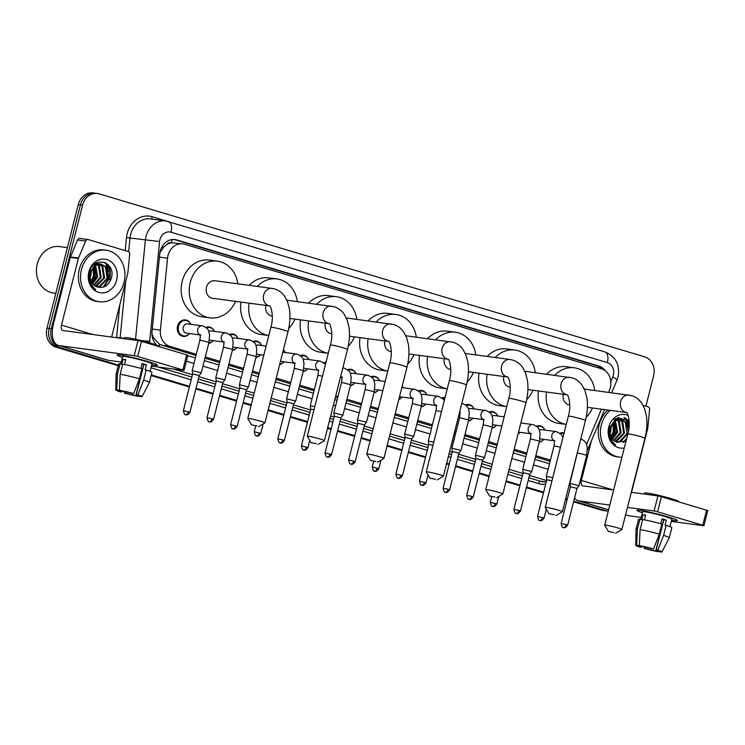 <?xml version="1.0" encoding="UTF-8"?>
<svg xmlns="http://www.w3.org/2000/svg" width="745" height="745" viewBox="0 0 745 745"><rect width="100%" height="100%" fill="white"/><g stroke="black" fill="none" stroke-linecap="round" stroke-linejoin="round"><path stroke-width="1.12" d="M539.324 441.776A7.795 6.649 -82.4 0 0 543.682 439.373A8.316 7.096 -82.4 0 1 539.231 442.167M518.064 433.981A7.795 6.649 -82.4 0 0 520.075 432.314A8.316 7.096 -82.4 0 1 518.008 434.195M492.11 427.677A7.795 6.649 -82.4 0 0 496.459 425.265A8.316 7.096 -82.4 0 1 492.007 428.058M468.503 420.618A7.795 6.649 -82.4 0 0 472.851 418.215A8.316 7.096 -82.4 0 1 468.4 421.009M421.279 406.509A7.795 6.649 -82.4 0 0 425.637 404.107A8.316 7.096 -82.4 0 1 421.186 406.9M398.892 399.208A7.795 6.649 -82.4 0 0 402.03 397.048A8.316 7.096 -82.4 0 1 398.808 399.506M374.065 392.401A7.795 6.649 -82.4 0 0 378.423 389.998A8.316 7.096 -82.4 0 1 373.971 392.792M350.457 385.351A7.795 6.649 -82.4 0 0 354.806 382.949A8.316 7.096 -82.4 0 1 350.355 385.742M303.243 371.243A7.795 6.649 -82.4 0 0 307.592 368.84A8.316 7.096 -82.4 0 1 303.14 371.634M279.775 364.175A7.795 6.649 -82.4 0 0 283.985 361.781A8.316 7.096 -82.4 0 1 279.682 364.547M256.019 357.134A7.795 6.649 -82.4 0 0 260.378 354.732A8.316 7.096 -82.4 0 1 255.926 357.526M232.412 350.085A7.795 6.649 -82.4 0 0 236.77 347.673A8.316 7.096 -82.4 0 1 232.319 350.476M208.805 343.026A7.795 6.649 -82.4 0 0 213.163 340.623A8.316 7.096 -82.4 0 1 208.702 343.417M185.933 320.499A7.795 6.649 -82.4 0 0 178.502 326.319A7.795 6.649 -82.4 0 0 183.866 335.958A7.795 6.649 -82.4 0 0 189.547 333.574A8.316 7.096 -82.4 0 1 183.261 336.395A8.316 7.096 -82.4 0 1 177.543 326.114A8.316 7.096 -82.4 0 1 185.468 319.912A8.316 7.096 -82.4 0 1 190.794 324.298A7.795 6.649 -82.4 0 0 185.933 320.499L182.953 320.099M608.6 392.317L609.475 390.222A15.598 13.298 97.6 0 0 610.332 387.661A15.598 13.298 97.6 0 0 601.364 368.756L184.611 244.248A15.598 13.298 97.6 0 0 182.86 243.876A15.598 13.298 97.6 0 0 167.541 258.189L160.399 330.137A15.598 13.298 97.6 0 0 169.841 346.369L196.308 354.275M166.759 244.63A15.598 13.298 -82.4 0 1 171.685 242.796L171.462 242.73A5.196 4.433 97.6 0 0 166.759 244.63L163.63 247.191L159.914 252.667M151.961 333.732L153.544 337.951L159.691 344.451L195.991 355.514M204.968 358.196L219.598 362.564M228.575 365.246L243.205 369.622M252.183 372.304L258.971 374.335M275.929 379.391L290.429 383.731M299.397 386.413L314.036 390.78M335.418 397.169L337.643 397.839M346.621 400.521L361.251 404.889M370.228 407.571L377.957 409.88M394.906 414.946L408.474 418.997M417.442 421.679L432.081 426.047M454.394 432.715L455.689 433.106M464.666 435.788L479.296 440.155M488.273 442.837L496.934 445.426M513.882 450.492L526.51 454.264M535.487 456.946L550.127 461.313M182.86 243.876L171.685 242.796M586.594 444.542L601.485 409.201M205.285 356.957L219.915 361.325M228.892 364.007L243.522 368.384M252.499 371.066L259.288 373.087M276.237 378.153L290.746 382.483M299.714 385.165L314.353 389.542M335.725 395.93L337.96 396.591M346.937 399.273L361.567 403.65M370.544 406.332L378.264 408.642M395.222 413.699L408.781 417.759M417.759 420.431L432.389 424.808M454.711 431.476L456.005 431.858M464.973 434.54L479.612 438.917M488.58 441.599L497.25 444.188M514.199 449.254L526.827 453.025M535.804 455.707L550.434 460.075M536.409 426.131A8.316 7.096 -82.4 0 1 539.594 425.712A8.316 7.096 -82.4 0 1 544.921 430.098A7.795 6.649 -82.4 0 0 540.06 426.298L537.08 425.898M520.997 422.368A8.316 7.096 -82.4 0 1 521.314 423.039A7.795 6.649 -82.4 0 0 520.988 422.424M489.186 412.022A8.316 7.096 -82.4 0 1 492.38 411.603A8.316 7.096 -82.4 0 1 497.707 415.989A7.795 6.649 -82.4 0 0 492.845 412.19L489.865 411.789M465.578 404.973A8.316 7.096 -82.4 0 1 468.763 404.554A8.316 7.096 -82.4 0 1 474.099 408.94A7.795 6.649 -82.4 0 0 469.238 405.14L466.249 404.74M441.971 397.914A8.316 7.096 -82.4 0 1 445.082 397.485M418.364 390.864A8.316 7.096 -82.4 0 1 421.549 390.445A8.316 7.096 -82.4 0 1 426.876 394.831A7.795 6.649 -82.4 0 0 422.024 391.032L419.035 390.631M402.235 385.966A8.316 7.096 -82.4 0 1 403.269 387.772A7.795 6.649 -82.4 0 0 402.207 386.106M371.15 376.756A8.316 7.096 -82.4 0 1 374.335 376.337A8.316 7.096 -82.4 0 1 379.661 380.723A7.795 6.649 -82.4 0 0 374.8 376.923L371.82 376.523M347.533 369.706A8.316 7.096 -82.4 0 1 350.727 369.287A8.316 7.096 -82.4 0 1 356.054 373.673A7.795 6.649 -82.4 0 0 351.193 369.874L348.213 369.473M323.926 362.647A8.316 7.096 -82.4 0 1 326.031 362.182M300.319 355.598A8.316 7.096 -82.4 0 1 303.504 355.179A8.316 7.096 -82.4 0 1 308.84 359.565A7.795 6.649 -82.4 0 0 303.979 355.765L300.989 355.365M283.407 349.824A8.316 7.096 -82.4 0 1 285.223 352.506A7.795 6.649 -82.4 0 0 283.351 350.038M253.104 341.489A8.316 7.096 -82.4 0 1 256.289 341.07A8.316 7.096 -82.4 0 1 261.616 345.457A7.795 6.649 -82.4 0 0 256.755 341.657L253.775 341.257M229.497 334.44A8.316 7.096 -82.4 0 1 232.682 334.021A8.316 7.096 -82.4 0 1 238.009 338.398A7.795 6.649 -82.4 0 0 233.148 334.607L230.168 334.207M205.881 327.381A8.316 7.096 -82.4 0 1 209.075 326.962A8.316 7.096 -82.4 0 1 214.402 331.348A7.795 6.649 -82.4 0 0 209.541 327.549L206.561 327.148M560.017 433.19A8.316 7.096 -82.4 0 1 563.201 432.761A8.316 7.096 -82.4 0 1 564.077 432.947M605.285 370.796A15.598 13.298 97.6 0 0 598.701 365.972L176.826 239.927A15.598 13.298 97.6 0 0 175.075 239.545A15.598 13.298 97.6 0 0 159.756 253.868L152.045 331.59A15.598 13.298 97.6 0 0 156.832 345.168M173.995 239.452A15.598 13.298 -82.4 0 1 174.665 239.639L596.549 365.683A15.598 13.298 -82.4 0 1 601.783 368.896M108.677 265.183A20.795 17.731 -82.4 0 1 109.552 279.71A20.795 17.731 -82.4 0 0 108.677 265.183M628.575 420.515A20.795 17.731 -82.4 0 1 629.246 422.434A20.795 17.731 -82.4 0 0 628.575 420.515M608.283 511.135A15.598 13.298 -82.4 0 1 607.473 511.061A15.598 13.298 -82.4 0 1 605.722 510.688L573.752 501.134M118.39 365.087L60.252 347.719A15.598 13.298 -82.4 0 1 51.284 328.815L82.583 205.136A15.598 13.298 -82.4 0 1 97.437 193.495A15.598 13.298 -82.4 0 1 99.187 193.868L644.658 356.836A15.598 13.298 -82.4 0 1 653.626 375.741L645.924 406.174M567.271 499.197L565.669 498.712M543.664 492.138L526.538 487.025M520.057 485.088L506.181 480.944M489.232 475.878L479.314 472.917M472.833 470.98L455.707 465.867M449.226 463.93L446.693 463.167M425.619 456.871L408.493 451.759M402.011 449.822L387.204 445.398M370.246 440.332L361.278 437.65M354.797 435.713L337.671 430.601M331.19 428.664L327.707 427.621M307.573 421.605L290.448 416.492M283.966 414.555L268.219 409.852M251.27 404.786L243.233 402.384M236.752 400.447L219.626 395.325M213.144 393.397L196.019 388.275M189.537 386.338L151.291 374.912M573.585 501.795L601.42 510.111A15.598 13.298 -82.4 0 0 603.161 510.483L605.322 510.772A15.598 13.298 -82.4 0 1 603.571 510.4L573.669 501.46L603.571 510.4A15.598 13.298 -82.4 0 0 605.322 510.772L607.473 511.061M118.222 365.739L55.95 347.142A15.598 13.298 -82.4 0 1 46.982 328.238L78.272 204.558L80.432 204.847A15.598 13.298 -82.4 0 1 95.285 193.206A15.598 13.298 -82.4 0 0 80.432 204.847L49.133 328.526L80.432 204.847L82.583 205.136M55.95 347.142L58.101 347.431A15.598 13.298 -82.4 0 1 49.133 328.526A15.598 13.298 -82.4 0 0 58.101 347.431L118.306 365.413L60.252 347.719M567.187 499.522L565.585 499.048L567.187 499.522M543.58 492.473L526.454 487.351L543.58 492.473M519.973 485.414L506.097 481.27L519.973 485.414M489.148 476.213L479.231 473.252L489.148 476.213M472.749 471.315L455.623 466.193L472.749 471.315M449.142 464.256L446.609 463.502L449.142 464.256M425.535 457.207L408.409 452.085L425.535 457.207M401.928 450.148L387.121 445.724L401.928 450.148M370.163 440.658L361.195 437.976L370.163 440.658M354.713 436.049L337.587 430.927L354.713 436.049M331.106 428.99L327.623 427.956L331.106 428.99M307.489 421.94L290.364 416.818L307.489 421.94M283.882 414.881L268.135 410.178L283.882 414.881M251.186 405.112L243.149 402.71L251.186 405.112M236.668 400.773L219.542 395.66L236.668 400.773M213.061 393.723L195.935 388.611L213.061 393.723M189.453 386.674L151.207 375.247L189.453 386.674M105.52 262.762A20.795 17.731 -82.4 0 1 107.904 270.128A20.795 17.731 -82.4 0 0 105.52 262.762M625.428 418.085A20.795 17.731 -82.4 0 1 627.812 425.46A20.795 17.731 -82.4 0 0 625.428 418.085M187.759 355.672L195.376 357.945M204.353 360.627L218.983 365.003M227.961 367.685L242.591 372.053M251.568 374.735L258.357 376.765M275.305 381.831L289.814 386.161M298.782 388.843L313.422 393.211M334.803 399.599L337.029 400.27M346.006 402.952L360.636 407.319M369.613 410.001L377.342 412.311M394.291 417.377L407.86 421.428M416.828 424.11L431.467 428.477M453.779 435.145L455.074 435.536M464.042 438.218L478.681 442.586M487.658 445.268L496.319 447.857M513.268 452.923L525.896 456.694M534.873 459.376L549.503 463.753M629.227 424.473A20.795 17.731 97.6 0 0 627.7 419.64M109.012 279.636A20.795 17.731 97.6 0 0 107.792 264.307M78.272 204.558A15.598 13.298 -82.4 0 1 93.125 192.918L97.437 193.495M567.103 499.858L565.502 499.374M543.496 492.799L526.37 487.686M519.889 485.749L506.013 481.605M489.065 476.539L479.156 473.578M472.675 471.641L455.54 466.528M449.058 464.591L446.525 463.828M425.451 457.532L408.325 452.42M401.844 450.483L387.037 446.059M370.079 440.993L361.111 438.311M354.629 436.374L337.504 431.253M331.022 429.325L327.539 428.282M307.406 422.266L290.28 417.153M283.798 415.216L268.051 410.504M251.102 405.448L243.066 403.045M236.584 401.108L219.458 395.986M212.977 394.049L195.851 388.937M189.37 387L151.123 375.573M668.004 516.909A20.795 1.453 14.2 0 1 677.289 520.364A20.795 1.453 14.2 0 1 671.608 520.14A20.795 1.453 14.2 0 0 677.391 520.569A20.795 1.453 14.2 0 0 668.004 516.909A20.795 1.453 14.2 0 0 637.264 510.232A20.795 1.453 14.2 0 0 642.376 512.746A20.795 1.453 14.2 0 1 637.077 510.372A20.795 1.453 14.2 0 1 647.656 511.74A20.795 1.453 14.2 0 1 668.004 516.909M643.019 405.308L648.038 406.807A2.598 2.216 97.6 0 1 649.612 409.517L647.768 428.124A2.598 2.216 97.6 0 1 647.684 428.571L631.546 492.361M625.558 514.907L627.56 515.503A20.795 10.765 -73.4 0 0 628.426 515.689L641.194 517.403M574.563 497.93A20.795 10.765 -73.4 0 0 578.129 500.733A20.795 10.765 -73.4 0 0 578.995 500.919L609.82 505.045M671.282 521.425L703.932 525.746L702.759 525.29L706.577 510.204L707.75 510.66L703.932 525.746M657.584 511.796L654.11 510.977L657.928 495.891L661.402 496.71L657.584 511.796L702.759 525.29M627.458 507.41L654.11 510.977M661.402 496.71L706.577 510.204M657.928 495.891L631.276 492.324M613.638 489.968L582.814 485.842A5.196 2.691 106.6 0 1 582.599 485.796A5.196 2.691 106.6 0 1 581.389 480.45L591.409 440.872M661.942 519.237A10.402 0.726 -165.8 0 1 663.814 519.824L656.187 549.987A10.402 0.726 14.2 0 1 658.915 551.207A10.402 0.726 14.2 0 1 658.44 551.3L658.543 550.89M644.285 546.839L644.099 548.367L645.757 548.59A10.402 0.726 14.2 0 0 655.749 550.937L663.376 520.774A10.402 0.726 -165.8 0 0 663.572 520.802M645.757 548.59L646.101 547.24M660.796 523.754L662.035 518.883A15.077 1.052 14.2 0 1 664.279 519.535A15.077 1.052 14.2 0 1 666.291 520.15L665.024 525.178L666.114 525.327A17.154 1.201 14.2 0 1 671.832 527.721L669.289 537.778A17.154 1.201 14.2 0 1 669.28 537.797A17.154 1.201 14.2 0 0 663.572 535.385L666.114 525.327M640.691 519.405L642.618 511.768A15.077 1.052 14.2 0 1 650.292 512.765A15.077 1.052 14.2 0 1 665.043 516.518A15.077 1.052 14.2 0 1 671.85 519.172L669.96 526.659M644.425 519.861L645.645 515.028A15.077 1.052 14.2 0 0 642.954 514.674L641.678 519.693L639.955 519.181L637.413 529.239L636.621 545.219L639.34 545.591M644.416 494.084L644.676 493.032A17.675 1.239 14.2 0 1 653.672 494.196A17.675 1.239 14.2 0 1 670.966 498.601A17.675 1.239 14.2 0 1 678.946 501.711L678.891 501.934M641.752 546.308L641.492 547.314L639.834 547.1A13.512 0.95 14.2 0 1 635.736 545.349L636.025 529.378A17.154 1.201 14.2 0 1 636.025 529.36L638.567 519.302A17.154 1.201 14.2 0 1 639.955 519.181M642.646 519.544A17.154 1.201 14.2 0 1 661.849 524.052L659.306 534.109L653.579 548.935L651.922 548.711A10.402 0.726 14.2 0 0 641.929 546.364L639.312 545.582L640.104 529.593L642.646 519.544M636.025 529.36A17.154 1.201 14.2 0 1 637.413 529.239M640.104 529.593A17.154 1.201 14.2 0 1 659.306 534.109M655.749 550.937L658.552 551.337M658.366 551.719A13.512 0.95 14.2 0 1 644.099 548.367M635.736 545.349A13.512 0.95 14.2 0 1 636.621 545.219M639.312 545.582A13.512 0.95 14.2 0 1 653.579 548.935M641.492 547.314A10.402 0.726 14.2 0 1 638.763 546.104A10.402 0.726 14.2 0 1 639.238 546.011M656.187 549.987L657.835 550.21L663.572 535.385M657.835 550.21A13.512 0.95 14.2 0 1 661.933 551.98A13.512 0.95 14.2 0 1 661.057 552.082L658.44 551.3M663.814 519.824L666.291 520.15M642.954 514.674L645.543 515.447M621.917 457.244A25.991 22.164 -82.4 0 1 619.188 457.076A25.991 22.164 -82.4 0 1 601.327 424.948A25.991 22.164 -82.4 0 1 610.285 410.374M619.188 457.076L617.037 456.787A25.991 22.164 -82.4 0 1 599.176 424.659A25.991 22.164 -82.4 0 1 608.125 410.085M616.739 442.232L619.179 441.813L627.048 433.488L625.297 422.285L620.334 419.165M617.046 442.353L620.026 441.934L627.877 433.711M615.202 441.506L623.63 433.031L621.879 421.828L618.583 419.23M615.593 441.72L616.609 441.468L624.487 433.152L622.727 421.949L619.03 419.174M613.657 440.397L620.212 432.575L618.452 421.372L616.776 419.724M614.038 440.714L621.069 432.687L619.309 421.484L617.232 419.556M612.194 438.786L616.795 432.119L614.895 420.739M612.548 439.243L617.652 432.23L615.37 420.422M610.844 436.374L613.377 431.662L612.911 422.601M611.17 437.082L614.225 431.774L613.424 422.024M609.894 431.402L610.546 427.267M610.025 433.339L610.807 431.318L611.245 425.311M628.352 431.597L626.154 422.406L620.762 419.212L616.236 419.491L609.503 427.965M626.014 441.059L616.394 442.083A11.752 10.02 -82.4 0 1 610.313 428.077A11.752 10.02 -82.4 0 1 610.574 427.174L617.093 419.603L620.762 419.212M618.173 419.062L616.916 418.709M618.611 419.035L615.808 418.578M617.344 418.746L615.575 418.718M616.376 419.435L615.351 418.858M614.523 420.31L614.048 419.835M614.988 420.04L614.411 419.537M624.254 448.015A16.949 14.453 -82.4 0 1 608.749 427.164A16.949 14.453 -82.4 0 1 628.203 415.44M629.208 421.279L618.043 417.563L609.354 427.518L609.214 436.114C610.295 440.127 612.437 443.079 615.631 444.979C610.351 440.481 608.563 434.838 610.257 428.04L610.574 427.174M612.018 438.544L615.24 432.389L614.662 420.916M623.956 442.176L626.433 439.41M629.18 425.321L626.452 419.593L624.589 417.721M611.803 438.218L614.811 432.333L614.355 421.158M623.099 442.483L626.731 438.237M629.059 426.922L626.024 419.537L623.956 417.498M613.908 532.619L608.507 531.492L613.908 532.619M608.507 531.492L604.744 525.216A8.838 0.615 14.2 0 1 604.735 525.169A8.838 0.615 14.2 0 1 609.233 525.756A8.838 0.615 14.2 0 1 617.875 527.954A8.838 0.615 14.2 0 1 621.87 529.509A8.838 0.615 14.2 0 1 621.833 529.546L615.547 533.271M554.699 375.294A28.589 24.38 -82.4 0 1 574.414 367.806A28.589 24.38 -82.4 0 1 594.771 390.464M546.625 374.214A28.589 24.38 -82.4 0 1 566.33 366.726L574.414 367.806M563.304 394.273A8.838 7.534 97.6 0 0 569.441 404.908L569.757 404.954M592.424 407.99A28.589 24.38 -82.4 0 1 586.175 417.377M538.505 390.957A28.589 24.38 -82.4 0 0 558.75 423.411L566.237 424.408A28.589 24.38 -82.4 0 1 546.579 392.038M554.42 514.842L549.009 513.724L554.42 514.842M549.009 513.724L545.256 507.447A8.838 0.615 14.2 0 1 545.238 507.401A8.838 0.615 14.2 0 1 549.745 507.978A8.838 0.615 14.2 0 1 558.387 510.176A8.838 0.615 14.2 0 1 562.382 511.731A8.838 0.615 14.2 0 1 562.345 511.768L556.049 515.503M495.211 357.516A28.589 24.38 -82.4 0 1 514.916 350.038A28.589 24.38 -82.4 0 1 535.282 372.696M487.128 356.436A28.589 24.38 -82.4 0 1 506.842 348.958L514.916 350.038M503.816 376.504A8.838 7.534 97.6 0 0 509.953 387.139L510.269 387.176M532.936 390.212A28.589 24.38 -82.4 0 1 526.687 399.609M479.016 373.18A28.589 24.38 -82.4 0 0 499.252 405.634L506.749 406.64A28.589 24.38 -82.4 0 1 487.09 374.269M494.931 497.073L489.521 495.946L494.931 497.073M489.521 495.946L485.759 489.67A8.838 0.615 14.2 0 1 485.749 489.623A8.838 0.615 14.2 0 1 490.247 490.21A8.838 0.615 14.2 0 1 498.899 492.408A8.838 0.615 14.2 0 1 502.884 493.963A8.838 0.615 14.2 0 1 502.856 494L525.961 402.756A8.838 0.615 -165.8 0 0 521.975 401.201A8.838 0.615 -165.8 0 0 513.324 399.003A8.838 0.615 -165.8 0 0 508.826 398.426L485.749 489.623M435.723 339.748A28.589 24.38 -82.4 0 1 455.428 332.261A28.589 24.38 -82.4 0 1 475.785 354.918M427.639 338.658A28.589 24.38 -82.4 0 1 447.354 331.18L455.428 332.261M444.318 358.727A8.838 7.534 97.6 0 0 450.464 369.362L450.781 369.408M473.447 372.435A28.589 24.38 -82.4 0 1 467.19 381.831M419.528 355.412A28.589 24.38 -82.4 0 0 439.764 387.866L447.261 388.862A28.589 24.38 -82.4 0 1 427.602 356.492M435.443 479.296L430.033 478.169L435.443 479.296M430.033 478.169L426.27 471.902A8.838 0.615 14.2 0 1 426.261 471.846A8.838 0.615 14.2 0 1 430.759 472.432A8.838 0.615 14.2 0 1 439.41 474.63A8.838 0.615 14.2 0 1 443.396 476.185A8.838 0.615 14.2 0 1 443.368 476.223L437.073 479.957M376.225 321.97A28.589 24.38 -82.4 0 1 395.94 314.492A28.589 24.38 -82.4 0 1 416.297 337.14M368.151 320.89A28.589 24.38 -82.4 0 1 387.866 313.403L395.94 314.492M384.83 340.959A8.838 7.534 97.6 0 0 390.976 351.584L391.293 351.631M413.95 354.667A28.589 24.38 -82.4 0 1 407.701 364.054M360.031 337.634A28.589 24.38 -82.4 0 0 380.276 370.088L387.772 371.094A28.589 24.38 -82.4 0 1 368.114 338.714M375.955 461.528L370.544 460.401L375.955 461.528M370.544 460.401L366.782 454.124A8.838 0.615 14.2 0 1 366.773 454.078A8.838 0.615 14.2 0 1 371.271 454.655A8.838 0.615 14.2 0 1 379.913 456.853A8.838 0.615 14.2 0 1 383.908 458.408A8.838 0.615 14.2 0 1 383.871 458.445L377.585 462.179M316.737 304.193A28.589 24.38 -82.4 0 1 336.451 296.715A28.589 24.38 -82.4 0 1 356.808 319.372M308.663 303.113A28.589 24.38 -82.4 0 1 328.368 295.635L336.451 296.715M325.341 323.181A8.838 7.534 97.6 0 0 331.478 333.816L331.795 333.853M354.462 336.889A28.589 24.38 -82.4 0 1 348.213 346.285M300.542 319.866A28.589 24.38 -82.4 0 0 320.788 352.31L328.275 353.316A28.589 24.38 -82.4 0 1 308.616 320.946M316.457 443.75L311.056 442.623L316.457 443.75M311.056 442.623L307.294 436.346A8.838 0.615 14.2 0 1 307.285 436.3A8.838 0.615 14.2 0 1 311.783 436.887A8.838 0.615 14.2 0 1 320.424 439.084A8.838 0.615 14.2 0 1 324.42 440.64A8.838 0.615 14.2 0 1 324.382 440.677L318.087 444.402M257.249 286.425A28.589 24.38 -82.4 0 1 276.954 278.937A28.589 24.38 -82.4 0 1 297.32 301.595M249.165 285.344A28.589 24.38 -82.4 0 1 268.88 277.857L276.954 278.937M265.853 305.403A8.838 7.534 97.6 0 0 271.99 316.038L272.307 316.085M294.973 319.121A28.589 24.38 -82.4 0 1 288.725 328.508M241.054 302.088A28.589 24.38 -82.4 0 0 261.29 334.542L268.787 335.548A28.589 24.38 -82.4 0 1 249.128 303.168M256.969 425.972L251.559 424.855L256.969 425.972M251.559 424.855L247.796 418.578A8.838 0.615 14.2 0 1 247.787 418.532A8.838 0.615 14.2 0 1 252.285 419.109A8.838 0.615 14.2 0 1 260.936 421.307A8.838 0.615 14.2 0 1 264.922 422.862A8.838 0.615 14.2 0 1 264.894 422.899L258.599 426.634M214.849 280.744A8.838 7.534 97.6 0 0 206.43 287.346A8.838 7.534 97.6 0 0 212.502 298.27L269.653 305.916A8.838 7.534 97.6 0 1 268.749 305.72A8.838 7.534 97.6 0 1 263.665 295.001A8.838 7.534 97.6 0 1 272.083 288.408L214.849 280.744M235.485 301.343A28.589 24.38 -82.4 0 1 209.885 317.845A28.589 24.38 -82.4 0 1 190.236 282.504A28.589 24.38 -82.4 0 1 217.466 261.169A28.589 24.38 -82.4 0 1 237.832 283.826M209.885 317.845L201.802 316.765A28.589 24.38 -82.4 0 1 182.162 281.424A28.589 24.38 -82.4 0 1 209.392 260.089L217.466 261.169M577.636 452.941L586.706 455.242L578.995 485.703L569.925 483.421L578.064 449.747M560.668 433.758A7.795 6.649 -82.4 0 1 563.676 433.357A7.795 6.649 -82.4 0 1 563.965 433.404M567.671 525.16C564.337 529.555 563.593 527.041 563.807 527.656L563.434 527.562A3.38 1.751 106.6 0 0 563.574 527.6A3.38 1.751 -73.4 0 0 566.144 524.564L567.671 525.16L576.975 488.403L570.419 486.755L569.925 483.421M539.324 430.275A4.675 3.986 -82.4 0 1 541.801 429.679L556.338 431.625A4.675 3.986 -82.4 0 1 556.627 431.672M552.762 477.685L546.318 476.362L554.029 445.892C554.541 441.971 554.55 440.137 554.057 440.37L554.95 440.872M537.052 426.699A7.795 6.649 -82.4 0 1 540.06 426.298M551.971 480.795L546.811 479.696L546.318 476.372M554.224 440.779L540.563 438.954A4.675 3.986 -82.4 0 1 539.957 438.814M520.457 511.051C517.114 515.447 516.369 512.942 516.592 513.547L516.211 513.454A3.38 1.751 106.6 0 0 516.35 513.491A3.38 1.751 -73.4 0 0 518.93 510.455L520.457 511.051L529.76 474.295L531.781 471.604L522.711 469.313L530.421 438.842C530.934 434.922 530.943 433.078 530.449 433.311L531.343 433.823M529.76 474.295L523.204 472.647L522.711 469.313M492.1 416.176A4.675 3.986 -82.4 0 1 494.587 415.57L504.16 416.855M489.838 412.59A7.795 6.649 -82.4 0 1 492.845 412.19M501.851 425.991L493.348 424.846A4.675 3.986 -82.4 0 1 492.743 424.706M468.493 409.117A4.675 3.986 -82.4 0 1 470.98 408.521L485.517 410.467A4.675 3.986 -82.4 0 1 485.796 410.514M473.243 496.943C469.899 501.338 469.154 498.833 469.378 499.439L468.996 499.355A3.38 1.751 106.6 0 0 469.136 499.383A3.38 1.751 -73.4 0 0 471.715 496.347L473.243 496.943L482.536 460.196L484.567 457.495L475.487 455.204L483.198 424.734C483.719 420.813 483.729 418.979 483.226 419.212L484.12 419.714M466.23 405.541A7.795 6.649 -82.4 0 1 469.238 405.14M482.536 460.196L475.99 458.538L475.487 455.204M483.393 419.621L469.732 417.796A4.675 3.986 -82.4 0 1 469.127 417.656M459.591 417.675L468.661 419.975L460.95 450.436L451.88 448.155L459.591 417.675C460.112 413.764 460.121 411.92 459.618 412.153L460.512 412.656M442.623 398.491A7.795 6.649 -82.4 0 1 444.942 398.035L442.642 397.69M449.626 489.893C446.292 494.289 445.547 491.775 445.771 492.389L445.389 492.296A3.38 1.751 106.6 0 0 445.529 492.324A3.38 1.751 -73.4 0 0 448.108 489.297L449.626 489.893L458.929 453.137L452.373 451.489L451.88 448.155M421.279 395.008A4.675 3.986 -82.4 0 1 423.756 394.412L438.302 396.359A4.675 3.986 -82.4 0 1 438.582 396.405M433.776 442.148L428.273 441.087L435.983 410.625C436.505 406.705 436.514 404.87 436.011 405.103L436.905 405.606M419.016 391.432A7.795 6.649 -82.4 0 1 422.024 391.032M432.994 445.259L428.766 444.43L428.273 441.105M436.179 405.513L422.517 403.688A4.675 3.986 -82.4 0 1 421.912 403.548M412.376 403.567L421.447 405.867L413.736 436.337L404.665 434.046L412.376 403.567C412.888 399.655 412.898 397.811 412.404 398.044L413.298 398.556M402.412 475.785C399.069 480.18 398.324 477.666 398.547 478.281L398.175 478.188A3.38 1.751 106.6 0 0 398.314 478.225A3.38 1.751 -73.4 0 0 400.885 475.189L402.412 475.785L411.715 439.029L405.159 437.38L404.665 434.046M374.065 380.909A4.675 3.986 -82.4 0 1 376.542 380.304L385.146 381.459M371.792 377.324A7.795 6.649 -82.4 0 1 374.8 376.923M382.837 390.585L375.303 389.579A4.675 3.986 -82.4 0 1 374.698 389.439M350.457 373.85A4.675 3.986 -82.4 0 1 352.934 373.254L367.471 375.201A4.675 3.986 -82.4 0 1 367.751 375.247M355.197 461.676C351.854 466.072 351.109 463.567 351.333 464.172L350.951 464.088A3.38 1.751 106.6 0 0 351.091 464.116A3.38 1.751 -73.4 0 0 353.67 461.081L355.197 461.676L364.491 424.92L366.521 422.229L357.451 419.938L365.152 389.467C365.674 385.547 365.683 383.703 365.18 383.936L366.074 384.448M348.185 370.274A7.795 6.649 -82.4 0 1 351.193 369.874M364.491 424.92L357.945 423.272L357.451 419.938M365.357 384.355L351.696 382.53A4.675 3.986 -82.4 0 1 351.091 382.39M340.884 417.88L342.914 415.17L333.835 412.879L341.545 382.409C342.067 378.497 342.076 376.653 341.573 376.886L342.467 377.389M324.578 363.215A7.795 6.649 -82.4 0 1 325.863 362.852M331.59 454.618C328.247 459.013 327.502 456.508 327.726 457.123L327.344 457.03A3.38 1.751 106.6 0 0 327.483 457.058A3.38 1.751 -73.4 0 0 330.063 454.031L331.59 454.618L340.884 417.871L334.337 416.222L333.835 412.888M303.234 359.742A4.675 3.986 -82.4 0 1 305.72 359.146L320.257 361.092A4.675 3.986 -82.4 0 1 320.536 361.139M314.79 406.64L310.227 405.82L317.938 375.359C318.46 371.438 318.469 369.604 317.966 369.837L318.86 370.339M300.971 356.166A7.795 6.649 -82.4 0 1 303.979 355.765M313.999 409.741L310.73 409.163L310.227 405.829M318.134 370.246L304.472 368.421A4.675 3.986 -82.4 0 1 303.867 368.281M293.67 403.771L295.69 401.061L286.62 398.771L294.331 368.3C294.852 364.389 294.862 362.545 294.359 362.778L295.253 363.29M284.367 440.519C281.033 444.914 280.288 442.4 280.502 443.014L280.129 442.921A3.38 1.751 106.6 0 0 280.269 442.958A3.38 1.751 -73.4 0 0 282.849 439.923L284.367 440.519L293.67 403.762L287.114 402.114L286.62 398.78M294.526 363.197L280.865 361.362A4.675 3.986 -82.4 0 1 280.502 361.297M256.019 345.633A4.675 3.986 -82.4 0 1 258.496 345.037L266.123 346.062M253.747 342.057A7.795 6.649 -82.4 0 1 256.755 341.657M263.814 355.188L257.258 354.313A4.675 3.986 -82.4 0 1 256.653 354.173M232.412 338.584A4.675 3.986 -82.4 0 1 234.889 337.988L249.426 339.934A4.675 3.986 -82.4 0 1 249.715 339.981M247.117 354.192L256.187 356.492L248.476 386.962L239.406 384.671L247.117 354.192C247.629 350.28 247.638 348.437 247.144 348.669L248.038 349.181M230.14 335.008A7.795 6.649 -82.4 0 1 233.148 334.607M248.467 386.972L246.455 389.663L239.899 388.005L239.406 384.671M247.312 349.088L233.651 347.263A4.675 3.986 -82.4 0 1 233.045 347.123M208.805 331.534A4.675 3.986 -82.4 0 1 211.282 330.929L225.819 332.875A4.675 3.986 -82.4 0 1 226.098 332.922M223.5 347.142L232.58 349.442L224.869 379.903L215.799 377.622L223.5 347.142C224.022 343.231 224.031 341.387 223.537 341.62L224.431 342.123M206.533 327.949A7.795 6.649 -82.4 0 1 209.541 327.549M213.545 419.351C210.202 423.747 209.457 421.242 209.68 421.856L209.298 421.763A3.38 1.751 106.6 0 0 209.438 421.791A3.38 1.751 -73.4 0 0 212.018 418.755L213.545 419.351L222.848 382.604L216.292 380.956M223.705 342.039L210.043 340.204A4.675 3.986 -82.4 0 1 209.438 340.065M200.098 334.98L186.436 333.155A4.675 3.986 -82.4 0 1 183.214 327.372A4.675 3.986 -82.4 0 1 187.675 323.879L202.212 325.826A4.675 3.986 -82.4 0 1 202.491 325.872M199.893 340.092L208.963 342.383L201.262 372.854L192.182 370.563L199.893 340.092C200.414 336.172 200.424 334.328 199.921 334.57L200.815 335.073M201.252 372.863L199.232 375.554L192.685 373.897L192.182 370.563M148.106 361.586A20.795 1.453 14.2 0 1 157.391 365.031A20.795 1.453 14.2 0 1 151.701 364.808A20.795 1.453 14.2 0 0 157.493 365.246A20.795 1.453 14.2 0 0 148.106 361.586A20.795 1.453 14.2 0 0 117.365 354.909A20.795 1.453 14.2 0 0 122.469 357.414A20.795 1.453 14.2 0 1 117.17 355.039A20.795 1.453 14.2 0 1 127.758 356.408A20.795 1.453 14.2 0 1 148.106 361.586M78.495 258.049A2.598 2.216 97.6 0 0 78.355 258.478L70.272 257.397A2.598 2.216 -82.4 0 1 70.421 256.969L78.495 258.049L85.666 241.026A2.598 2.216 97.6 0 1 88.292 239.573L128.14 251.484A2.598 2.216 97.6 0 1 129.714 254.185L127.861 272.8A2.598 2.216 97.6 0 1 127.786 273.247L111.648 337.029M70.272 257.397L53.416 324.038A20.795 10.765 -73.4 0 0 58.231 345.41A20.795 10.765 -73.4 0 0 59.097 345.596L134.212 355.644L138.03 340.567L62.906 330.51A5.196 2.691 106.6 0 1 62.692 330.463A5.196 2.691 106.6 0 1 61.49 325.118L78.355 258.478M70.421 256.969L77.592 239.946A2.598 2.216 -82.4 0 1 79.92 238.428L88.003 239.517M58.231 345.41L107.662 360.18A20.795 10.765 -73.4 0 0 108.528 360.356L121.295 362.07M151.375 366.093L184.034 370.414L182.86 369.958L186.678 354.881L187.852 355.337L184.034 370.414M138.03 340.567L141.503 341.378L137.685 356.464L182.86 369.958M137.685 356.464L134.212 355.644M141.503 341.378L186.678 354.881M142.044 363.905A10.402 0.726 -165.8 0 1 143.915 364.491L136.279 394.654A10.402 0.726 14.2 0 1 139.017 395.874A10.402 0.726 14.2 0 1 138.533 395.967L138.635 395.558M124.387 391.507L124.201 393.043L125.858 393.258A10.402 0.726 14.2 0 0 135.841 395.604L143.478 365.441A10.402 0.726 -165.8 0 0 143.664 365.478M125.858 393.258L126.194 391.907M140.898 368.43L142.127 363.551A15.077 1.052 14.2 0 1 144.381 364.203A15.077 1.052 14.2 0 1 146.392 364.827L145.117 369.855L146.206 369.995A17.154 1.201 14.2 0 1 151.933 372.398L149.382 382.446A17.154 1.201 14.2 0 1 149.382 382.464A17.154 1.201 14.2 0 0 143.664 380.052L146.206 369.995M120.783 364.072L122.72 356.445A15.077 1.052 14.2 0 1 130.394 357.432A15.077 1.052 14.2 0 1 145.145 361.185A15.077 1.052 14.2 0 1 151.952 363.839L150.052 371.327M124.517 364.529L125.747 359.705A15.077 1.052 14.2 0 0 123.046 359.341L121.78 364.37L120.047 363.849L117.505 373.906L116.714 389.896L119.442 390.268M124.508 338.752L124.778 337.709A17.675 1.239 14.2 0 1 133.774 338.873A17.675 1.239 14.2 0 1 151.067 343.268A17.675 1.239 14.2 0 1 159.048 346.378L158.992 346.602A15.598 8.074 -73.4 0 0 159.691 344.451M121.845 390.985L121.593 391.991L119.936 391.768A13.512 0.95 14.2 0 1 115.829 390.026L116.118 374.055A17.154 1.201 14.2 0 1 116.118 374.027L118.669 363.979A17.154 1.201 14.2 0 1 120.047 363.849M122.748 364.212A17.154 1.201 14.2 0 1 141.95 368.728L139.408 378.777L133.672 393.602L132.023 393.388A10.402 0.726 14.2 0 0 122.031 391.041L119.414 390.259L120.196 374.269L122.748 364.212M116.118 374.027A17.154 1.201 14.2 0 1 117.505 373.906M120.196 374.269A17.154 1.201 14.2 0 1 139.408 378.777M135.841 395.604L138.654 396.005M138.468 396.387A13.512 0.95 14.2 0 1 124.201 393.043M115.829 390.026A13.512 0.95 14.2 0 1 116.714 389.896M119.414 390.259A13.512 0.95 14.2 0 1 133.672 393.602M121.593 391.991A10.402 0.726 14.2 0 1 118.855 390.771A10.402 0.726 14.2 0 1 119.34 390.678M136.279 394.654L137.937 394.878L143.664 380.052M137.937 394.878A13.512 0.95 14.2 0 1 142.034 396.657A13.512 0.95 14.2 0 1 141.159 396.75L138.533 395.967M143.915 364.491L146.392 364.827M123.046 359.341L125.635 360.114M55.819 293.306L53.323 292.971A23.393 19.947 -82.4 0 1 37.25 264.056A23.393 19.947 -82.4 0 1 59.535 246.595L67.376 247.647M81.428 269.615A25.991 22.164 -82.4 0 1 106.181 250.218A25.991 22.164 -82.4 0 1 124.042 282.346A25.991 22.164 -82.4 0 1 99.29 301.744A25.991 22.164 -82.4 0 1 81.428 269.615M99.29 301.744L97.129 301.455A25.991 22.164 -82.4 0 1 79.277 269.327A25.991 22.164 -82.4 0 1 104.03 249.929L106.181 250.218M96.841 286.899L99.271 286.49L107.15 278.164L105.39 266.961L100.435 263.832M97.148 287.021L100.128 286.601L108.006 278.276L106.246 267.073L100.864 263.879L97.185 264.27L90.676 271.841A11.752 10.02 -82.4 0 0 90.415 272.745A11.752 10.02 -82.4 0 0 96.496 286.751C103.173 288.771 108.053 286.136 111.135 278.844C117.012 261.635 93.004 254.883 89.447 272.186L89.316 280.781C90.396 284.795 92.538 287.756 95.733 289.647C90.452 285.158 88.655 279.505 90.359 272.717L90.676 271.841M95.304 286.182L103.732 277.708L101.972 266.505L98.685 263.898M95.695 286.397L96.71 286.145L104.589 277.82L102.829 266.617L99.122 263.842M93.758 285.065L100.314 277.242L98.554 266.04L96.869 264.391M94.14 285.391L101.162 277.363L99.411 266.161L97.334 264.224M92.287 283.454L96.887 276.786L94.997 265.416M92.65 283.92L97.744 276.907L95.472 265.099M90.946 281.042L93.47 276.33L93.013 267.269M91.263 281.759L94.326 276.442L93.525 266.691M89.996 276.069L90.639 271.944M90.126 278.006L90.909 275.985L91.346 269.988M100.864 263.879L96.329 264.158L89.596 272.633M98.275 263.73L97.018 263.376M98.713 263.702L95.909 263.246M97.446 263.423L95.667 263.395M96.477 264.112L95.453 263.525M94.615 264.978L94.14 264.512M95.09 264.708L94.513 264.205M116.63 280.129A16.949 14.453 -82.4 0 1 98.591 292.375A16.949 14.453 -82.4 0 1 88.841 271.832A16.949 14.453 -82.4 0 1 106.88 259.595A16.949 14.453 -82.4 0 1 116.63 280.129M92.119 283.212L95.332 277.065L94.755 265.583M104.058 286.844L109.012 278.891L106.544 264.261L104.691 262.389M91.905 282.895L94.904 277.01L94.457 265.825M103.201 287.16L108.584 278.835L106.116 264.205L104.058 262.166M161.851 247.023L163.63 247.191M598.328 367.853A15.598 8.074 -73.4 0 0 598.533 366.475M152.529 337.858L153.544 337.951M171.462 242.73A15.598 8.074 -73.4 0 0 172.086 239.545M161.749 345.28L169.841 346.369M152.297 329.057L160.399 330.137M159.43 257.099L167.541 258.189M596.549 365.683L598.701 365.972M610.816 381.524L612.763 376.914A10.402 8.865 97.6 0 0 613.331 375.201A10.402 8.865 97.6 0 0 607.352 362.601L170.977 232.226A10.402 8.865 97.6 0 0 159.905 239.741A10.402 8.865 97.6 0 0 159.598 241.52L149.698 341.312A10.402 8.865 97.6 0 0 149.643 342.849M612.763 376.914A10.402 1.648 22.8 0 1 616.953 380.229L618.024 377.035C620.138 364.892 615.78 356.52 604.94 351.919A10.402 5.383 106.6 0 1 607.352 362.601M135.534 339.254L145.377 240.039A20.795 17.731 -82.4 0 1 146.001 236.472A20.795 17.731 -82.4 0 1 165.8 220.948L150.462 218.9A20.795 17.731 97.6 0 0 130.654 234.414A20.795 17.731 97.6 0 0 130.03 237.981L128.661 251.726M125.188 250.599L126.473 237.618L159.598 241.52M126.473 237.618A23.393 19.947 -82.4 0 1 152.073 216.702L166.899 221.135M545.685 484.157A23.393 19.947 -82.4 0 1 538.561 483.589L528.186 480.488M521.705 478.551L507.839 474.407M490.881 469.341L480.972 466.379M474.49 464.442L457.365 459.33M450.883 457.393L448.341 456.629M427.276 450.334L410.15 445.221M403.669 443.284L388.853 438.861M371.904 433.795L362.927 431.113M356.445 429.176L339.32 424.063M332.838 422.126L329.365 421.083M309.231 415.067L292.105 409.955M285.624 408.018L269.876 403.315M252.918 398.249L244.881 395.846M238.4 393.909L221.274 388.797M214.793 386.86L197.667 381.738M191.186 379.801L150.956 367.779M116.555 337.69A23.393 19.947 -82.4 0 1 116.583 337.401L119.815 304.733M605.722 510.688L601.42 510.111M51.284 328.815L46.982 328.238M546.225 482.015L540.535 481.251A20.795 17.731 97.6 0 0 542.872 481.754L546.178 482.192M124.611 338.37L120.131 337.774A20.795 17.731 97.6 0 0 120.094 338.165M125.728 281.396L120.131 337.774L116.583 337.401M546.597 480.534L529.471 475.412M522.99 473.475L509.114 469.331M492.166 464.265L482.257 461.304M475.776 459.376L458.65 454.254M452.168 452.317L449.626 451.563M428.561 445.268L411.426 440.146M404.945 438.209L390.138 433.786M373.189 428.72L364.212 426.038M357.73 424.101L340.605 418.988M334.123 417.051L330.65 416.017M310.516 410.001L293.39 404.88M286.909 402.943L271.161 398.24M254.203 393.174L246.167 390.771M239.685 388.834L222.559 383.722M216.078 381.785L198.952 376.663M192.471 374.735L173.473 369.054M158.126 366.996L191.875 377.082M198.356 379.019L215.482 384.141M221.963 386.078L239.089 391.19M245.571 393.127L253.607 395.53M270.565 400.596L286.313 405.299M292.794 407.236L309.92 412.348M330.054 418.364L333.527 419.407M340.009 421.344L357.134 426.457M363.616 428.394L372.593 431.076M389.542 436.142L404.349 440.565M410.83 442.502L427.965 447.615M449.03 453.91L451.572 454.674M458.054 456.611L475.18 461.723M481.661 463.66L491.57 466.621M508.518 471.687L522.394 475.832M528.875 477.768L540.535 481.251A2.598 1.35 -73.4 0 0 538.561 483.589M186.362 361.204L193.979 363.476M202.957 366.158L217.587 370.535M226.564 373.208L241.194 377.585M250.171 380.267L256.96 382.297M273.909 387.363L288.408 391.693M297.385 394.375L312.025 398.743M333.397 405.131L335.632 405.801M344.6 408.483L359.239 412.851M368.216 415.533L375.936 417.843M392.894 422.909L406.453 426.96M415.431 429.642L430.061 434.009M452.383 440.677L453.677 441.068M462.645 443.75L477.284 448.118M486.252 450.8L494.922 453.388M511.871 458.454L524.499 462.226M533.476 464.908L548.106 469.276M572.728 470.84A10.402 8.865 97.6 0 0 573.305 470.048M152.073 216.702A2.598 1.35 -73.4 0 0 152.334 219.151M140.516 340.418L149.698 341.312M168.137 221.451A10.402 5.383 106.6 0 1 168.566 221.544A10.402 5.383 106.6 0 1 170.977 232.226M174.665 239.639L176.826 239.927M578.995 500.919L608.628 509.776M625.577 514.842L628.426 515.689M581.389 480.45L612.911 489.865M625.772 418.271A20.795 17.731 -82.4 0 1 628.249 427.062M627.69 434.251A20.795 17.731 -82.4 0 1 627.569 434.782M584.294 389.067L631.686 395.623C635.802 396.927 639.136 399.432 641.678 403.129L644.509 408.558L646.353 415.533C647.433 422.657 646.967 430.247 644.947 438.311A8.838 0.615 -165.8 0 0 640.951 436.756A8.838 0.615 -165.8 0 0 632.309 434.549A8.838 0.615 -165.8 0 0 627.812 433.972L604.735 525.169M629.031 395.055A8.838 7.534 97.6 0 0 620.613 401.648A8.838 7.534 97.6 0 0 625.698 412.358A8.838 7.534 97.6 0 0 626.592 412.562L587.395 407.31M524.797 371.289L572.188 377.845C576.313 379.149 579.647 381.654 582.19 385.351L585.021 390.78L586.855 397.756C587.945 404.88 587.479 412.479 585.458 420.534A8.838 0.615 -165.8 0 0 581.463 418.979A8.838 0.615 -165.8 0 0 572.821 416.781A8.838 0.615 -165.8 0 0 568.323 416.194L545.238 507.401M569.534 377.277A8.838 7.534 97.6 0 0 561.125 383.871A8.838 7.534 97.6 0 0 566.2 394.58A8.838 7.534 97.6 0 0 567.103 394.785L527.907 389.542M465.308 353.512L510.046 359.5A8.838 7.534 97.6 0 0 501.627 366.102A8.838 7.534 97.6 0 0 506.712 376.812A8.838 7.534 97.6 0 0 507.615 377.007L507.578 376.979C508.239 375.797 512.458 386.711 508.826 398.426M405.82 335.744L453.211 342.3C457.337 343.603 460.671 346.108 463.204 349.805L466.035 355.235L467.879 362.21C468.968 369.334 468.503 376.923 466.472 384.988A8.838 0.615 -165.8 0 0 462.487 383.433A8.838 0.615 -165.8 0 0 453.835 381.235A8.838 0.615 -165.8 0 0 449.337 380.648L426.261 471.846M450.557 341.731A8.838 7.534 97.6 0 0 442.139 348.325A8.838 7.534 97.6 0 0 447.224 359.034A8.838 7.534 97.6 0 0 448.127 359.239L408.93 353.996M346.332 317.966L393.723 324.522C397.849 325.826 401.173 328.331 403.716 332.037L406.547 337.466L408.39 344.432C409.48 351.556 409.005 359.155 406.984 367.211A8.838 0.615 -165.8 0 0 402.989 365.655A8.838 0.615 -165.8 0 0 394.347 363.458A8.838 0.615 -165.8 0 0 389.849 362.88L366.773 454.078M391.069 323.954A8.838 7.534 97.6 0 0 382.651 330.556A8.838 7.534 97.6 0 0 387.735 341.266A8.838 7.534 97.6 0 0 388.639 341.461L388.592 341.433C389.253 340.251 393.472 351.165 389.849 362.88M286.844 300.198L334.235 306.754C338.351 308.058 341.685 310.563 344.227 314.26L347.058 319.689L348.902 326.664C349.982 333.788 349.517 341.378 347.496 349.442A8.838 0.615 -165.8 0 0 343.501 347.887A8.838 0.615 -165.8 0 0 334.859 345.68A8.838 0.615 -165.8 0 0 330.361 345.103L307.285 436.3M331.581 306.186A8.838 7.534 97.6 0 0 323.162 312.779A8.838 7.534 97.6 0 0 328.238 323.488A8.838 7.534 97.6 0 0 329.141 323.693L329.104 323.665C329.765 322.473 333.983 333.387 330.361 345.103M272.083 288.408L274.737 288.976C278.863 290.28 282.197 292.785 284.739 296.482L287.561 301.911L289.405 308.886C290.494 316.01 290.029 323.609 287.998 331.665A8.838 0.615 -165.8 0 0 284.013 330.11A8.838 0.615 -165.8 0 0 275.361 327.912A8.838 0.615 -165.8 0 0 270.863 327.325L247.787 418.532M566.144 524.564L561.125 523.502L570.419 486.746M542.537 517.505A3.38 1.751 -73.4 0 1 539.967 520.541A3.38 1.751 106.6 0 1 539.818 520.513L540.2 520.606C539.976 519.991 540.721 522.496 544.064 518.101L537.518 516.443L546.811 479.696M554.178 440.64A4.675 3.986 -82.4 0 1 551.887 435.117A4.675 3.986 -82.4 0 1 556.338 431.625L561.162 434.288L562.95 437.399M560.473 447.214L554.029 445.892M530.57 433.59A4.675 3.986 -82.4 0 1 528.279 428.068A4.675 3.986 -82.4 0 1 532.731 424.576L533.355 424.678C540.721 428.151 538.868 430.321 540.097 433.637L539.492 441.133L530.421 438.842M520.848 422.983L532.731 424.576A4.675 3.986 -82.4 0 1 533.01 424.622M518.93 510.455L513.901 509.394L523.204 472.637M495.323 503.406A3.38 1.751 -73.4 0 1 492.743 506.432A3.38 1.751 106.6 0 1 492.603 506.404L492.985 506.498C492.762 505.883 493.507 508.388 496.85 503.993L490.294 502.335L491.719 496.729M483.347 419.482A4.675 3.986 -82.4 0 1 481.056 413.959A4.675 3.986 -82.4 0 1 485.517 410.467L486.131 410.579C493.507 414.043 491.653 416.213 492.883 419.528L492.268 427.025L483.198 424.734M471.715 496.347L466.687 495.285L475.99 458.529M468.661 419.975L469.266 412.479C468.037 409.163 469.899 406.994 462.524 403.52L461.816 403.399A4.675 3.986 -82.4 0 1 461.909 403.408A4.675 3.986 -82.4 0 1 462.189 403.464M448.108 489.297L443.079 488.236L452.383 451.479M424.492 482.239A3.38 1.751 -73.4 0 1 421.921 485.274A3.38 1.751 106.6 0 1 421.782 485.246L422.154 485.33C421.94 484.725 422.685 487.23 426.019 482.835L419.472 481.177L428.766 444.43M436.132 405.373A4.675 3.986 -82.4 0 1 433.841 399.851A4.675 3.986 -82.4 0 1 438.302 396.359L443.126 399.022L444.262 400.689M441.487 411.687L435.983 410.625M412.525 398.324A4.675 3.986 -82.4 0 1 410.234 392.792A4.675 3.986 -82.4 0 1 414.686 389.309A4.675 3.986 -82.4 0 1 414.974 389.356M400.885 475.189L395.865 474.127L405.159 437.371M377.277 468.13A3.38 1.751 -73.4 0 1 374.698 471.166A3.38 1.751 106.6 0 1 374.558 471.138L374.94 471.231C374.716 470.617 375.461 473.122 378.805 468.726L372.249 467.068L373.683 461.434M365.311 384.215A4.675 3.986 -82.4 0 1 363.02 378.693A4.675 3.986 -82.4 0 1 367.471 375.201L368.095 375.303C375.461 378.777 373.608 380.946 374.837 384.262L374.232 391.758L365.152 389.467M353.67 461.081L348.641 460.019L357.945 423.262M342.756 368.179A4.675 3.986 -82.4 0 1 343.864 368.142L344.488 368.254C351.854 371.727 350.001 373.897 351.23 377.212L350.616 384.709L341.545 382.409M342.793 368.002L343.864 368.142A4.675 3.986 -82.4 0 1 344.143 368.198M330.063 454.031L325.034 452.96L334.337 416.213M341.694 377.156A4.675 3.986 -82.4 0 1 340.651 376.467M306.456 446.972A3.38 1.751 -73.4 0 1 303.876 450.008A3.38 1.751 106.6 0 1 303.737 449.98L304.118 450.064C303.895 449.459 304.64 451.964 307.983 447.568L301.427 445.91L310.73 409.163M318.087 370.107A4.675 3.986 -82.4 0 1 315.796 364.584A4.675 3.986 -82.4 0 1 320.257 361.092L325.5 364.286M322.492 376.169L317.938 375.359M294.48 363.057A4.675 3.986 -82.4 0 1 292.189 357.526A4.675 3.986 -82.4 0 1 296.65 354.033L297.264 354.145C304.64 357.619 302.777 359.788 304.007 363.104L303.401 370.6L294.331 368.3M282.811 352.189L296.65 354.033A4.675 3.986 -82.4 0 1 296.929 354.089M282.849 439.923L277.82 438.861L287.114 402.104M259.232 432.864A3.38 1.751 -73.4 0 1 256.662 435.899A3.38 1.751 106.6 0 1 256.522 435.872L256.895 435.965C256.68 435.35 257.425 437.855 260.759 433.46L254.213 431.802L255.647 426.121M235.625 425.814A3.38 1.751 -73.4 0 1 233.045 428.85A3.38 1.751 106.6 0 1 232.906 428.813L233.287 428.906C233.064 428.291 233.809 430.806 237.152 426.41L230.605 424.752L239.899 387.996M247.266 348.949A4.675 3.986 -82.4 0 1 244.975 343.426A4.675 3.986 -82.4 0 1 249.426 339.934L250.05 340.037C257.416 343.51 255.563 345.68 256.792 348.995L256.187 356.492M223.658 341.89A4.675 3.986 -82.4 0 1 221.367 336.368A4.675 3.986 -82.4 0 1 225.819 332.875L226.443 332.987C233.809 336.461 231.956 338.63 233.185 341.936L232.58 349.442M212.018 418.755L206.989 417.694L216.292 380.946L215.799 377.622M188.41 411.706A3.38 1.751 -73.4 0 1 185.831 414.742A3.38 1.751 106.6 0 1 185.691 414.714L186.073 414.797C185.85 414.192 186.595 416.697 189.938 412.302L183.382 410.644L192.685 373.888M200.051 334.84A4.675 3.986 -82.4 0 1 197.76 329.318A4.675 3.986 -82.4 0 1 202.212 325.826L202.836 325.928C210.202 329.402 208.349 331.572 209.578 334.887L208.963 342.383M59.097 345.596L108.528 360.356M61.49 325.118L93.004 334.542M85.666 241.026L77.592 239.946M105.874 262.938A20.795 17.731 -82.4 0 1 108.342 271.729M107.792 278.928A20.795 17.731 -82.4 0 1 107.662 279.45M604.94 351.919L165.8 220.948M587.414 450.353L604.577 409.61M611.692 392.727L616.953 380.229M578.129 500.733L608.609 509.841M661.933 551.98L669.28 537.797M644.947 438.311L621.87 529.509M626.62 412.553L626.554 412.534C627.216 411.342 631.434 422.257 627.812 433.972M585.458 420.534L562.382 511.731M567.131 394.785L567.066 394.757C567.727 393.574 571.946 404.488 568.323 416.194M510.046 359.5L512.7 360.077C516.825 361.381 520.159 363.877 522.701 367.583L525.523 373.012L527.367 379.987C528.456 387.111 527.991 394.701 525.961 402.756M468.419 371.764L507.615 377.017M496.561 497.725L502.856 494M466.472 384.988L443.396 476.185M448.155 359.239L448.08 359.211C448.741 358.019 452.969 368.943 449.337 380.648M406.984 367.211L383.908 458.408M349.433 336.219L388.639 341.461M347.496 349.442L324.42 440.64M289.945 318.441L329.141 323.693M287.998 331.665L264.922 422.862M269.681 305.916L269.615 305.888C270.277 304.705 274.495 315.619 270.863 327.325M586.706 455.242L587.311 447.745C586.082 444.43 587.945 442.26 580.569 438.786M563.676 433.357L560.687 432.957M576.975 488.413L578.995 485.712M561.125 523.502C562.782 530.012 563.574 526.566 563.434 527.562M544.064 518.101L546.318 509.217M537.518 516.443C539.175 522.962 539.957 519.507 539.818 520.513M518.539 432.109L530.617 433.73M539.492 441.133L531.781 471.604M513.901 509.394C515.568 515.903 516.35 512.458 516.211 513.454M496.85 503.993L498.768 496.421M490.294 502.335C491.961 508.854 492.743 505.408 492.603 506.404M492.268 427.025L484.567 457.495M466.687 495.285C468.354 501.804 469.136 498.349 468.996 499.355M458.929 453.137L460.95 450.446M443.079 488.236C444.737 494.745 445.529 491.3 445.389 492.296M426.019 482.835L428.04 474.854M419.472 481.177C421.13 487.696 421.921 484.241 421.782 485.246M421.447 405.867L422.052 398.37C420.823 395.055 422.685 392.885 415.31 389.412L401.825 387.586M399.516 396.713L412.572 398.463M411.715 439.038L413.736 436.337M395.865 474.127C397.523 480.637 398.305 477.191 398.175 478.188M378.805 468.726L380.974 460.168M372.249 467.068C373.916 473.587 374.698 470.132 374.558 471.138M374.232 391.758L366.521 422.229M348.641 460.019C350.308 466.528 351.091 463.083 350.951 464.088M325.928 362.601L324.596 362.415M340.484 377.138L341.741 377.305M350.616 384.709L342.914 415.17M325.034 452.96C326.701 459.479 327.483 456.033 327.344 457.03M307.983 447.568L309.771 440.491M301.427 445.91C303.094 452.429 303.876 448.974 303.737 449.98M303.401 370.6L295.69 401.061M277.82 438.861C279.477 445.37 280.269 441.925 280.129 442.921M260.759 433.46L263.171 423.924M254.213 431.802C255.87 438.321 256.662 434.866 256.522 435.872M237.152 426.41L246.455 389.654M230.605 424.752C232.263 431.262 233.045 427.816 232.906 428.813M222.839 382.604L224.86 379.913M206.989 417.694C208.656 424.212 209.438 420.767 209.298 421.763M183.866 335.958L180.877 335.557M189.938 412.302L199.232 375.545M183.382 410.644C185.049 417.153 185.831 413.708 185.691 414.714M142.034 396.657L149.382 382.464"/></g></svg>
